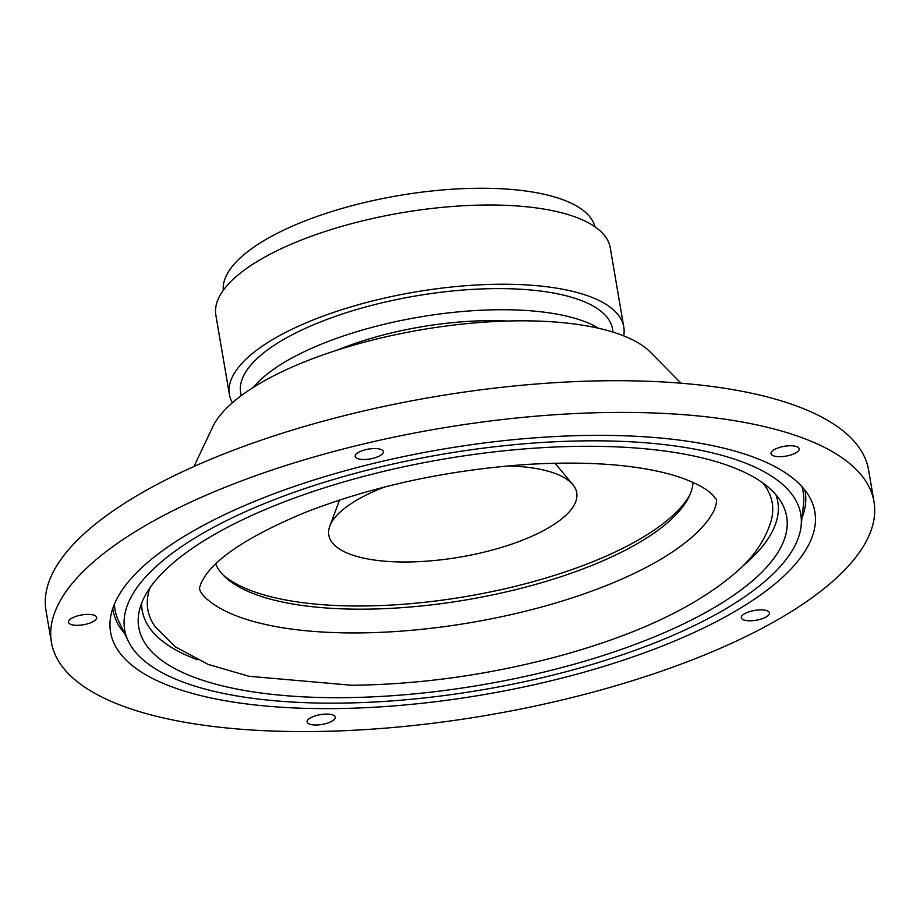 <?xml version="1.0" encoding="UTF-8"?>
<svg xmlns="http://www.w3.org/2000/svg" width="920" height="920" viewBox="0 0 920 920"><rect width="100%" height="100%" fill="white"/><g stroke="black" fill="none" stroke-linecap="round" stroke-linejoin="round"><path stroke-width="1.38" d="M197.202 659.686A322.425 112.32 -9.7 0 1 141.634 603.163M775.905 494.741A322.425 112.32 -9.7 0 1 742.256 566.524M762.864 482.977A316.71 110.331 -9.7 0 1 771.063 521.134C765.336 539.649 754.193 556.255 737.621 570.941C698.763 605.13 641.228 632.96 565.006 654.453C493.695 674.176 422.636 684.445 351.82 685.262L249.044 676.292L208.104 664.389L175.329 646.841L154.974 626.439A316.71 110.331 -9.7 0 1 150.029 587.73M342.148 697.682A328.659 114.494 -9.7 0 1 139.115 611.593A328.659 114.494 -9.7 0 1 443.417 459.137A328.659 114.494 -9.7 0 1 781.08 501.86A328.659 114.494 -9.7 0 1 669.956 630.2A328.659 114.494 -9.7 0 1 342.148 697.682M714.529 509.611A266.754 92.92 -9.7 0 1 714.276 510.128A266.754 92.92 -9.7 0 1 357.834 632.925A266.754 92.92 -9.7 0 1 204.873 597.195A266.754 92.92 -9.7 0 1 204.642 596.976M336.904 703.144A342.953 119.473 -9.7 0 1 128.34 641.217A342.953 119.473 -9.7 0 1 442.577 454.227A342.953 119.473 -9.7 0 1 801.078 526.217A342.953 119.473 -9.7 0 1 336.904 703.144M693.047 482.367A242.983 84.651 -9.7 0 1 688.735 497.306A242.983 84.651 -9.7 0 1 364.044 609.167A242.983 84.651 -9.7 0 1 224.71 576.621A242.983 84.651 -9.7 0 1 215.683 563.971M128.34 641.217L118.76 621.322A349.082 121.601 -9.7 0 1 114.436 604.095M801.872 486.588A349.082 121.601 -9.7 0 1 803.516 504.275L801.078 526.217M689.816 494.994A246.169 85.755 -9.7 0 1 362.135 605.992A246.169 85.755 -9.7 0 1 222.927 574.804M124.671 633.592A351.118 122.314 -9.7 0 1 112.769 608.476M804.896 490.164A351.118 122.314 -9.7 0 1 802.01 517.822M331.66 708.619A357.236 124.441 -9.7 0 1 110.239 619.666A357.236 124.441 -9.7 0 1 441.738 449.328A357.236 124.441 -9.7 0 1 811.003 499.882A357.236 124.441 -9.7 0 1 683.065 637.433A357.236 124.441 -9.7 0 1 331.66 708.619M507.932 465.899A125.752 43.803 -9.7 0 1 571.895 483.541A125.752 43.803 -9.7 0 1 572.803 484.564A125.752 43.803 -9.7 0 1 535.083 534.796A125.752 43.803 -9.7 0 1 406.651 561.993A125.752 43.803 -9.7 0 1 329.82 526.102A125.752 43.803 -9.7 0 1 330.337 524.837A125.752 43.803 -9.7 0 1 384.813 486.944M309.649 731.561A417.254 145.349 -9.7 0 1 51.416 642.298A417.254 145.349 -9.7 0 1 438.219 428.72A417.254 145.349 -9.7 0 1 874 501.687A417.254 145.349 -9.7 0 1 309.649 731.561M87.814 614.387A14.294 4.979 170.3 0 0 68.482 622.254A14.294 4.979 170.3 0 0 83.409 624.76A14.294 4.979 170.3 0 0 96.657 617.435A14.294 4.979 170.3 0 0 87.814 614.387M374.52 448.558A14.294 4.979 170.3 0 0 355.2 456.423A14.294 4.979 170.3 0 0 370.127 458.93A14.294 4.979 170.3 0 0 383.364 451.616A14.294 4.979 170.3 0 0 374.52 448.558M760.61 609.868A14.294 4.979 170.3 0 0 741.29 617.745A14.294 4.979 170.3 0 0 756.206 620.241A14.294 4.979 170.3 0 0 769.453 612.927A14.294 4.979 170.3 0 0 760.61 609.868M790.349 445.751A14.294 4.979 170.3 0 0 771.018 453.629A14.294 4.979 170.3 0 0 785.944 456.124A14.294 4.979 170.3 0 0 799.192 448.81A14.294 4.979 170.3 0 0 790.349 445.751M326.428 714.081A14.294 4.979 170.3 0 0 307.096 721.947A14.294 4.979 170.3 0 0 322.023 724.454A14.294 4.979 170.3 0 0 335.271 717.14A14.294 4.979 170.3 0 0 326.428 714.081M51.416 642.298L46 610.604A417.254 145.349 -9.7 0 1 432.803 397.026A417.254 145.349 -9.7 0 1 868.583 470.005L874 501.687M194.039 466.463L212.577 427.133A228.631 79.649 -9.7 0 1 421.303 329.762A228.631 79.649 -9.7 0 1 650.52 352.279L681.076 383.214M337.387 350.072A160.045 55.752 -9.7 0 1 507.207 321.034M253.483 387.308A188.623 65.711 -9.7 0 1 419.14 317.101A188.623 65.711 -9.7 0 1 598.702 328.291M241.212 395.692L240.672 392.529A188.623 65.711 -9.7 0 1 415.529 295.975A188.623 65.711 -9.7 0 1 612.524 328.957L613.065 332.131M232.415 402.753A200.054 69.69 -9.7 0 1 229.402 394.45A200.054 69.69 -9.7 0 1 414.851 292.054A200.054 69.69 -9.7 0 1 623.794 327.037A200.054 69.69 -9.7 0 1 623.714 335.869M229.402 394.45L215.867 315.226A200.054 69.69 -9.7 0 1 401.315 212.83A200.054 69.69 -9.7 0 1 610.247 247.814L623.794 327.037M223.284 290.329A188.623 65.711 -9.7 0 1 398.372 195.626A188.623 65.711 -9.7 0 1 594.987 226.791M204.873 597.195C200.065 592.112 198.513 588.374 200.226 586.005C200.617 583.544 202.538 579.807 205.988 574.804C219.891 555.185 252.505 534.577 303.83 512.969C371.599 486.45 445.774 470.281 526.366 464.473C583.97 461.035 631.212 464.14 668.081 473.754C704.777 483.782 714.254 495.788 715.357 498.72C717.289 498.72 716.921 502.527 714.276 510.128M339.549 500.031L329.82 526.102M554.978 463.209L572.803 484.564"/></g></svg>
